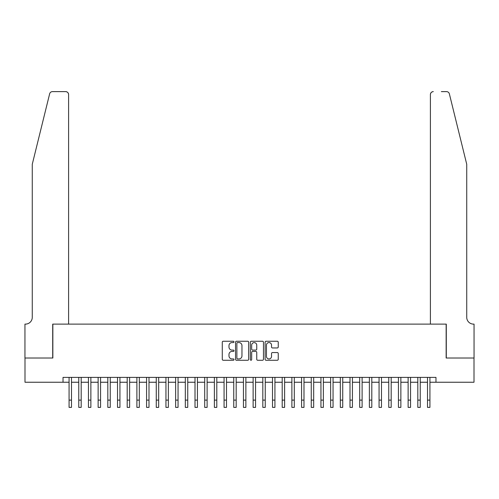 <?xml version="1.0" encoding="UTF-8"?>
<svg xmlns="http://www.w3.org/2000/svg" width="499" height="499" viewBox="0 0 499 499"><rect width="100%" height="100%" fill="white"/><g stroke="black" fill="none" stroke-linecap="round" stroke-linejoin="round"><path stroke-width="0.75" d="M234 341.915A0.667 0.667 0 0 0 233.332 341.247L223.234 341.247A0.948 0.948 0 0 0 222.28 342.195L222.28 359.311A0.948 0.948 0 0 0 223.234 360.266L233.332 360.266A0.667 0.667 0 0 0 234 359.598A0.667 0.667 0 0 0 233.332 358.931L232.029 358.931A3.044 3.044 0 0 1 228.985 355.893L228.985 354.465A3.044 3.044 0 0 1 232.029 351.421L233.332 351.421A0.667 0.667 0 0 0 234 350.753A0.667 0.667 0 0 0 233.332 350.092L232.029 350.092A3.044 3.044 0 0 1 228.985 347.048L228.985 345.62A3.044 3.044 0 0 1 232.029 342.576L233.332 342.576A0.667 0.667 0 0 0 234 341.915M277.288 347.953A0.948 0.948 0 0 0 278.242 346.998L278.242 342.195A0.948 0.948 0 0 0 277.288 341.247L266.067 341.247A0.948 0.948 0 0 0 265.119 342.195L265.119 359.311A0.948 0.948 0 0 0 266.067 360.266L277.288 360.266A0.948 0.948 0 0 0 278.242 359.311L278.242 353.51A0.948 0.948 0 0 0 277.288 352.562L272.485 352.562A0.948 0.948 0 0 0 271.537 353.51L271.537 356.392A2.545 2.545 0 0 1 268.992 358.931A2.545 2.545 0 0 1 266.447 356.392L266.447 345.121A2.545 2.545 0 0 1 268.992 342.576A2.545 2.545 0 0 1 271.537 345.121L271.537 346.998A0.948 0.948 0 0 0 272.485 347.953L277.288 347.953M63.024 382.24L25 382.24L25 358.02L52.85 358.02L52.85 324.113L446.15 324.113L446.15 358.02L474 358.02L474 382.24L435.976 382.24L435.976 377.394L63.024 377.394L63.024 382.24L69.074 382.24M248.67 342.195A0.948 0.948 0 0 0 247.716 341.247L236.495 341.247A0.948 0.948 0 0 0 235.547 342.195L235.547 359.311A0.948 0.948 0 0 0 236.495 360.266L247.716 360.266A0.948 0.948 0 0 0 248.67 359.311L248.67 342.195M251.284 341.247L262.505 341.247A0.948 0.948 0 0 1 263.453 342.195L263.453 359.311A0.948 0.948 0 0 1 262.505 360.266L257.702 360.266A0.948 0.948 0 0 1 256.748 359.311L256.748 352.375A0.948 0.948 0 0 0 255.8 351.421L252.613 351.421A0.948 0.948 0 0 0 251.664 352.375L251.664 359.598A0.667 0.667 0 0 1 250.997 360.266A0.667 0.667 0 0 1 250.33 359.598L250.33 342.195A0.948 0.948 0 0 1 251.284 341.247M71.494 382.24L78.761 382.24M81.187 382.24L88.448 382.24M90.874 382.24L98.135 382.24M100.561 382.24L107.821 382.24M110.248 382.24L117.515 382.24M119.935 382.24L127.201 382.24M129.621 382.24L136.888 382.24M139.308 382.24L146.575 382.24M148.995 382.24L156.262 382.24M158.682 382.24L165.949 382.24M168.369 382.24L175.636 382.24M178.056 382.24L185.322 382.24M187.743 382.24L195.009 382.24M197.429 382.24L204.696 382.24M207.116 382.24L214.383 382.24M216.803 382.24L224.07 382.24M226.49 382.24L233.757 382.24M236.183 382.24L243.443 382.24M245.87 382.24L253.13 382.24M255.557 382.24L262.817 382.24M265.243 382.24L272.51 382.24M274.93 382.24L282.197 382.24M284.617 382.24L291.884 382.24M294.304 382.24L301.571 382.24M303.991 382.24L311.257 382.24M313.678 382.24L320.944 382.24M323.364 382.24L330.631 382.24M333.051 382.24L340.318 382.24M342.738 382.24L350.005 382.24M352.425 382.24L359.692 382.24M362.112 382.24L369.379 382.24M371.799 382.24L379.065 382.24M381.486 382.24L388.752 382.24M391.179 382.24L398.439 382.24M400.865 382.24L408.126 382.24M410.552 382.24L417.813 382.24M420.239 382.24L427.506 382.24M429.926 382.24L435.976 382.24M237.543 342.576A0.667 0.667 0 0 0 236.875 343.243L236.875 358.27A0.667 0.667 0 0 0 237.543 358.931L238.921 358.931A3.044 3.044 0 0 0 241.965 355.893L241.965 345.62A3.044 3.044 0 0 0 238.921 342.576L237.543 342.576M256.748 345.171A2.545 2.545 0 0 0 254.209 342.626A2.545 2.545 0 0 0 251.664 345.171L251.664 349.138A0.948 0.948 0 0 0 252.613 350.092L255.8 350.092A0.948 0.948 0 0 0 256.748 349.138L256.748 345.171M69.074 400.111L71.494 400.111L71.494 407.377L69.074 407.377L69.074 377.394M71.494 400.111L71.494 377.394M49.638 93.831C50.38 92.24 50.38 92.24 49.638 93.831C50.38 92.24 50.38 92.24 49.638 93.831L32.267 164.277L32.267 317.333A6.78 6.78 0 0 1 25.48 324.113L24.95 324.113L24.95 358.02L52.707 358.02L52.707 324.113L68.594 324.113L68.594 94.529A2.907 2.907 0 0 0 65.687 91.623L52.464 91.623A2.907 2.907 0 0 0 49.638 93.831M57.647 91.623L65.687 91.623C67.44 91.81 68.407 92.777 68.594 94.529L68.594 324.113M32.267 317.333A6.78 6.78 0 0 1 25.48 324.113M461.407 142.677L449.362 93.831C448.62 92.24 448.62 92.24 449.362 93.831C448.62 92.24 448.62 92.24 449.362 93.831L466.733 164.277L466.733 317.333A6.78 6.78 0 0 0 473.52 324.113L474.05 324.113L474.05 358.02L446.293 358.02L446.293 324.113L430.406 324.113L430.406 94.529L430.406 324.113M441.353 91.623L446.536 91.623A2.907 2.907 0 0 1 449.362 93.831M433.313 91.623A2.907 2.907 0 0 0 430.406 94.529C430.593 92.777 431.56 91.81 433.313 91.623M466.733 317.333A6.78 6.78 0 0 0 473.52 324.113M78.761 400.111L81.187 400.111L81.187 407.377L78.761 407.377L78.761 377.394M81.187 400.111L81.187 377.394M88.448 400.111L90.874 400.111L90.874 407.377L88.448 407.377L88.448 377.394M90.874 400.111L90.874 377.394M98.135 400.111L100.561 400.111L100.561 407.377L98.135 407.377L98.135 377.394M100.561 400.111L100.561 377.394M107.821 400.111L110.248 400.111L110.248 407.377L107.821 407.377L107.821 377.394M110.248 400.111L110.248 377.394M117.515 400.111L119.935 400.111L119.935 407.377L117.515 407.377L117.515 377.394M119.935 400.111L119.935 377.394M127.201 400.111L129.621 400.111L129.621 407.377L127.201 407.377L127.201 377.394M129.621 400.111L129.621 377.394M136.888 400.111L139.308 400.111L139.308 407.377L136.888 407.377L136.888 377.394M139.308 400.111L139.308 377.394M146.575 400.111L148.995 400.111L148.995 407.377L146.575 407.377L146.575 377.394M148.995 400.111L148.995 377.394M156.262 400.111L158.682 400.111L158.682 407.377L156.262 407.377L156.262 377.394M158.682 400.111L158.682 377.394M165.949 400.111L168.369 400.111L168.369 407.377L165.949 407.377L165.949 377.394M168.369 400.111L168.369 377.394M175.636 400.111L178.056 400.111L178.056 407.377L175.636 407.377L175.636 377.394M178.056 400.111L178.056 377.394M185.322 400.111L187.743 400.111L187.743 407.377L185.322 407.377L185.322 377.394M187.743 400.111L187.743 377.394M195.009 400.111L197.429 400.111L197.429 407.377L195.009 407.377L195.009 377.394M197.429 400.111L197.429 377.394M204.696 400.111L207.116 400.111L207.116 407.377L204.696 407.377L204.696 377.394M207.116 400.111L207.116 377.394M214.383 400.111L216.803 400.111L216.803 407.377L214.383 407.377L214.383 377.394M216.803 400.111L216.803 377.394M224.07 400.111L226.49 400.111L226.49 407.377L224.07 407.377L224.07 377.394M226.49 400.111L226.49 377.394M233.757 400.111L236.183 400.111L236.183 407.377L233.757 407.377L233.757 377.394M236.183 400.111L236.183 377.394M243.443 400.111L245.87 400.111L245.87 407.377L243.443 407.377L243.443 377.394M245.87 400.111L245.87 377.394M253.13 400.111L255.557 400.111L255.557 407.377L253.13 407.377L253.13 377.394M255.557 400.111L255.557 377.394M262.817 400.111L265.243 400.111L265.243 407.377L262.817 407.377L262.817 377.394M265.243 400.111L265.243 377.394M272.51 400.111L274.93 400.111L274.93 407.377L272.51 407.377L272.51 377.394M274.93 400.111L274.93 377.394M282.197 400.111L284.617 400.111L284.617 407.377L282.197 407.377L282.197 377.394M284.617 400.111L284.617 377.394M291.884 400.111L294.304 400.111L294.304 407.377L291.884 407.377L291.884 377.394M294.304 400.111L294.304 377.394M301.571 400.111L303.991 400.111L303.991 407.377L301.571 407.377L301.571 377.394M303.991 400.111L303.991 377.394M311.257 400.111L313.678 400.111L313.678 407.377L311.257 407.377L311.257 377.394M313.678 400.111L313.678 377.394M320.944 400.111L323.364 400.111L323.364 407.377L320.944 407.377L320.944 377.394M323.364 400.111L323.364 377.394M330.631 400.111L333.051 400.111L333.051 407.377L330.631 407.377L330.631 377.394M333.051 400.111L333.051 377.394M340.318 400.111L342.738 400.111L342.738 407.377L340.318 407.377L340.318 377.394M342.738 400.111L342.738 377.394M350.005 400.111L352.425 400.111L352.425 407.377L350.005 407.377L350.005 377.394M352.425 400.111L352.425 377.394M359.692 400.111L362.112 400.111L362.112 407.377L359.692 407.377L359.692 377.394M362.112 400.111L362.112 377.394M369.379 400.111L371.799 400.111L371.799 407.377L369.379 407.377L369.379 377.394M371.799 400.111L371.799 377.394M379.065 400.111L381.486 400.111L381.486 407.377L379.065 407.377L379.065 377.394M381.486 400.111L381.486 377.394M388.752 400.111L391.179 400.111L391.179 407.377L388.752 407.377L388.752 377.394M391.179 400.111L391.179 377.394M398.439 400.111L400.865 400.111L400.865 407.377L398.439 407.377L398.439 377.394M400.865 400.111L400.865 377.394M408.126 400.111L410.552 400.111L410.552 407.377L408.126 407.377L408.126 377.394M410.552 400.111L410.552 377.394M417.813 400.111L420.239 400.111L420.239 407.377L417.813 407.377L417.813 377.394M420.239 400.111L420.239 377.394M427.506 400.111L429.926 400.111L429.926 407.377L427.506 407.377L427.506 377.394M429.926 400.111L429.926 377.394"/></g></svg>
